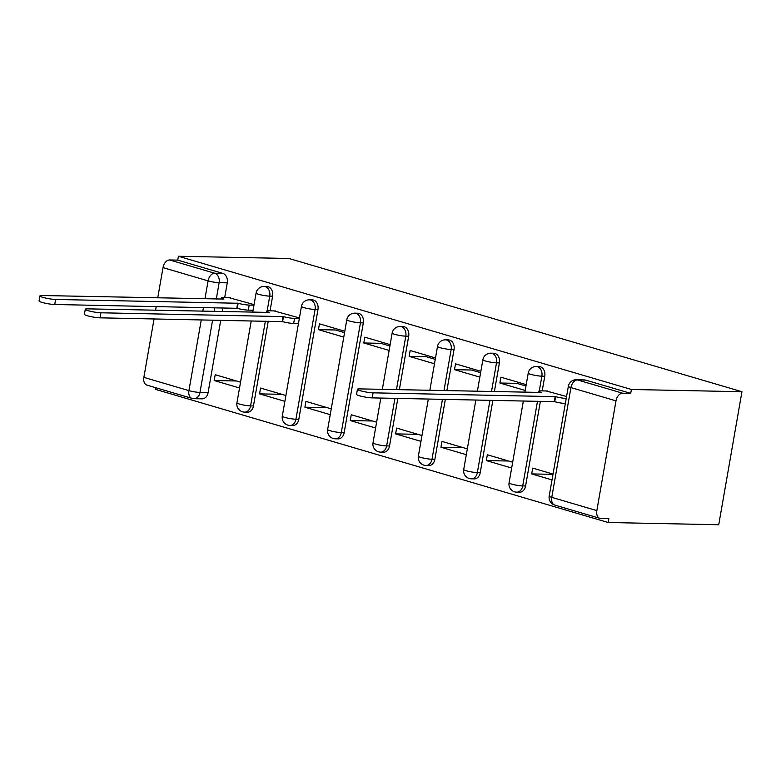 <?xml version="1.0" encoding="UTF-8"?>
<svg xmlns="http://www.w3.org/2000/svg" width="781" height="781" viewBox="0 0 781 781"><rect width="100%" height="100%" fill="white"/><g stroke="black" fill="none" stroke-linecap="round" stroke-linejoin="round"><path stroke-width="1.17" d="M270.06 310.838L272.618 296.194A7.947 5.965 -88.8 0 0 268.156 286.725A7.947 5.965 -88.8 0 0 266.965 286.539L264.085 286.481A7.947 5.965 91.2 0 1 265.276 286.666A7.947 5.965 91.2 0 1 269.738 296.136L267.161 310.887M298.82 419.29L317.974 309.53A7.947 5.965 -88.8 0 0 313.513 300.07A7.947 5.965 -88.8 0 0 312.322 299.884L309.432 299.826A7.947 5.965 91.2 0 1 310.633 300.011A7.947 5.965 91.2 0 1 315.094 309.471L295.931 419.231A7.947 5.965 91.2 0 1 289.956 425.46L292.846 425.518A7.947 5.965 -88.8 0 0 298.82 419.29L295.931 419.231A7.947 1.054 9.9 0 1 284.88 417.415A7.947 1.054 9.9 0 1 282.292 416.156A7.947 7.947 0 0 0 289.956 425.46M344.177 432.625L363.331 322.875A7.947 5.965 -88.8 0 0 358.87 313.406A7.947 5.965 -88.8 0 0 357.678 313.22L354.789 313.161A7.947 5.965 91.2 0 1 355.99 313.347A7.947 5.965 91.2 0 1 360.451 322.817L341.287 432.576A7.947 5.965 91.2 0 1 335.313 438.805L338.202 438.863A7.947 5.965 -88.8 0 0 344.177 432.625L341.287 432.576A7.947 1.054 9.9 0 1 330.236 430.751A7.947 1.054 9.9 0 1 327.649 429.491A7.947 7.947 0 0 0 335.313 438.805M399.345 389.699L408.688 336.211A7.947 5.965 -88.8 0 0 404.226 326.751A7.947 5.965 -88.8 0 0 403.035 326.565L400.145 326.507A7.947 5.965 91.2 0 1 401.346 326.692A7.947 5.965 91.2 0 1 405.808 336.152L396.465 389.651M446.869 390.666L454.044 349.556A7.947 5.965 -88.8 0 0 449.583 340.086A7.947 5.965 -88.8 0 0 448.382 339.901L445.502 339.842A7.947 5.965 91.2 0 1 446.693 340.028A7.947 5.965 91.2 0 1 451.154 349.498L443.979 390.607M494.383 391.623L499.401 362.892A7.947 5.965 -88.8 0 0 494.939 353.432A7.947 5.965 -88.8 0 0 493.738 353.246L490.858 353.188A7.947 5.965 91.2 0 1 492.05 353.373A7.947 5.965 91.2 0 1 496.511 362.833L491.503 391.564M542.199 390.881L544.757 376.237A7.947 5.965 -88.8 0 0 540.296 366.767A7.947 5.965 -88.8 0 0 539.095 366.582L536.215 366.523A7.947 5.965 91.2 0 1 537.406 366.709A7.947 5.965 91.2 0 1 541.868 376.178L539.3 390.93M155.478 387.64L155.194 389.28L608.174 522.509L718.735 524.744L741.95 391.72L631.39 389.485L178.41 256.256L288.97 258.491L741.95 391.72M157.742 297.854L163.014 267.619A7.947 5.135 -73.6 0 1 169.614 259.966L177.736 260.132L222.8 273.389A7.947 5.965 91.2 0 1 227.261 282.849L224.703 297.502M222.888 307.899L222.243 311.58M220.73 320.278L208.107 392.609L199.985 392.443A7.947 5.965 91.2 0 1 194.01 398.681L202.133 398.837A7.947 5.965 -88.8 0 0 208.107 392.609M143.86 377.369L188.934 390.627A7.947 5.135 106.4 0 0 191.931 398.359L146.857 385.101A7.947 5.135 -73.6 0 1 143.86 377.369L154.062 318.931M155.585 310.233L156.229 306.552M177.736 260.132L178.41 256.256M596.84 510.608L615.994 400.848L570.931 387.591L551.777 497.351L596.84 510.608A7.947 5.135 106.4 0 0 599.837 518.33A7.947 5.135 106.4 0 0 600.726 518.467L608.848 518.633L608.174 522.509M630.716 393.36L585.643 380.113A7.947 5.965 -88.8 0 0 584.452 379.927L576.329 379.761A7.947 5.965 91.2 0 1 577.53 379.947L622.594 393.204L630.716 393.36L631.39 389.485M622.594 393.204A7.947 5.135 106.4 0 0 615.994 400.848M566.567 396.514L546.153 390.959M553.036 474.087L532.691 468.102L531.676 473.921L552.987 474.35M526.218 384.642L500.875 377.194L499.86 383.012L516.885 383.354L525.974 386.029M512.678 462.215L487.334 454.757L486.319 460.575L508.656 461.024M480.862 371.307L455.518 363.848L454.503 369.667L471.529 370.018L480.618 372.683M467.321 448.87L441.978 441.421L440.962 447.24L463.299 447.689M435.505 357.962L410.162 350.513L409.146 356.331L426.182 356.673L435.261 359.348M421.965 435.534L396.621 428.076L395.606 433.894L417.942 434.343M390.149 344.626L364.805 337.167L363.79 342.986L380.825 343.337L389.904 346.003M376.608 422.189L351.274 414.74L350.259 420.559L372.586 421.008M344.792 331.281L319.449 323.832L318.433 329.65L335.469 329.992L344.548 332.667M331.251 408.853L305.918 401.395L304.902 407.213L327.229 407.662M299.435 317.945L274.024 310.916M285.895 395.508L260.561 388.059L259.546 393.878L281.873 394.327M268.244 321.235L253.464 405.954L250.584 405.895A7.947 5.965 91.2 0 1 244.599 412.124L247.489 412.183A7.947 5.965 -88.8 0 0 253.464 405.954M397.832 398.398L389.534 445.971L386.644 445.912A7.947 5.965 91.2 0 1 380.669 452.14L383.549 452.199A7.947 5.965 -88.8 0 0 389.534 445.971M445.346 399.355L434.88 459.306L432 459.248A7.947 5.965 91.2 0 1 426.026 465.486L428.906 465.544A7.947 5.965 -88.8 0 0 434.88 459.306M492.87 400.321L480.237 472.651L477.357 472.593A7.947 5.965 91.2 0 1 471.382 478.821L474.262 478.88A7.947 5.965 -88.8 0 0 480.237 472.651M540.384 401.278L525.593 485.987L522.714 485.928A7.947 5.965 91.2 0 1 516.739 492.167L519.619 492.225A7.947 5.965 -88.8 0 0 525.593 485.987M254.079 304.6L228.667 297.581M240.538 382.173L215.205 374.714L214.189 380.532L236.516 380.982M214.189 380.532L239.523 387.991M259.546 393.878L284.88 401.327M304.902 407.213L330.236 414.672M350.259 420.559L375.593 428.008M395.606 433.894L420.949 441.353M440.962 447.24L466.306 454.688M486.319 460.575L511.662 468.034M531.676 473.921L552.021 479.895M499.86 383.012L525.203 390.461M454.503 369.667L479.846 377.125M409.146 356.331L434.49 363.78M363.79 342.986L389.133 350.444M318.433 329.65L343.777 337.099M297.678 323.549L298.42 323.764M252.322 310.203L253.064 310.418M547.793 390.998L540.803 390.851A7.947 1.054 9.9 0 0 538.792 391.193A7.947 1.054 9.9 0 0 541.379 392.452L359.738 388.899A9.138 1.211 9.9 0 0 357.425 389.299A9.138 1.211 9.9 0 0 363.097 391.437A9.138 1.211 9.9 0 0 373.103 392.833L555.633 396.65A7.947 1.054 9.9 0 0 566.235 398.447M565.356 403.494A7.947 1.054 -170.1 0 1 554.744 401.688L372.225 397.88A9.138 1.211 -170.1 0 1 362.218 396.484A9.138 1.211 -170.1 0 1 356.546 394.337L357.425 389.299M555.193 396.523L554.315 401.561M275.664 310.955L268.674 310.809A7.947 1.054 9.9 0 0 266.663 311.15A7.947 1.054 9.9 0 0 269.25 312.42L87.599 308.856A9.138 1.211 9.9 0 0 85.285 309.256A9.138 1.211 9.9 0 0 90.957 311.394A9.138 1.211 9.9 0 0 100.974 312.79L283.493 316.608A7.947 1.054 9.9 0 0 294.544 318.423L293.666 323.461A7.947 1.054 -170.1 0 1 282.615 321.645L100.095 317.838A9.138 1.211 -170.1 0 1 90.079 316.442A9.138 1.211 -170.1 0 1 84.407 314.304L85.285 309.256M298.459 323.559L293.666 323.461M299.338 318.521L294.544 318.423M283.054 316.481L282.175 321.518M230.307 297.61L223.317 297.473A7.947 1.054 9.9 0 0 221.306 297.815A7.947 1.054 9.9 0 0 223.893 299.074L42.242 295.521A9.138 1.211 9.9 0 0 39.929 295.921A9.138 1.211 9.9 0 0 45.601 298.059A9.138 1.211 9.9 0 0 55.617 299.455L238.137 303.262A7.947 1.054 9.9 0 0 249.188 305.078L248.309 310.125A7.947 1.054 -170.1 0 1 237.258 308.31L54.738 304.492A9.138 1.211 -170.1 0 1 44.722 303.096A9.138 1.211 -170.1 0 1 39.05 300.958L39.929 295.921M253.103 310.223L248.309 310.125M253.981 305.176L249.188 305.078M237.697 303.135L236.819 308.183M272.618 296.194L269.738 296.136A7.947 1.054 -170.1 0 1 258.677 294.32A7.947 1.054 9.9 0 1 256.09 293.06L252.751 312.205M317.974 309.53L315.094 309.471A7.947 1.054 -170.1 0 1 304.034 307.655A7.947 1.054 9.9 0 1 301.446 306.396L282.292 416.156M363.331 322.875L360.451 322.817A7.947 1.054 -170.1 0 1 349.39 321.001A7.947 1.054 9.9 0 1 346.803 319.741L327.649 429.491M408.688 336.211L405.808 336.152A7.947 1.054 -170.1 0 1 394.747 334.336A7.947 1.054 9.9 0 1 392.16 333.077L382.339 389.358M454.044 349.556L451.154 349.498A7.947 1.054 -170.1 0 1 440.103 347.682A7.947 1.054 9.9 0 1 437.516 346.422L429.853 390.324M499.401 362.892L496.511 362.833A7.947 1.054 -170.1 0 1 485.46 361.017A7.947 1.054 9.9 0 1 482.873 359.758L477.376 391.281M544.757 376.237L541.868 376.178A7.947 1.054 -170.1 0 1 530.816 374.363A7.947 1.054 9.9 0 1 528.229 373.103L524.891 392.247M227.261 282.849L219.139 282.693L216.288 299.045M214.765 307.734L214.121 311.424M212.608 320.112L199.985 392.443A7.947 1.054 9.9 0 1 188.934 390.627L201.273 319.878M202.796 311.189L203.441 307.499M204.954 298.811L208.088 280.877L163.014 267.619M265.364 321.176L250.584 405.895A7.947 1.054 9.9 0 1 239.523 404.07A7.947 1.054 9.9 0 1 236.936 402.811A7.947 7.947 0 0 0 244.599 412.124M394.952 398.339L386.644 445.912A7.947 1.054 9.9 0 1 375.593 444.096A7.947 1.054 9.9 0 1 373.006 442.837A7.947 7.947 0 0 0 380.669 452.14M442.466 399.296L432 459.248A7.947 1.054 9.9 0 1 420.949 457.432A7.947 1.054 9.9 0 1 418.362 456.172A7.947 7.947 0 0 0 426.026 465.486M489.98 400.262L477.357 472.593A7.947 1.054 9.9 0 1 466.306 470.777A7.947 1.054 9.9 0 1 463.719 469.518A7.947 7.947 0 0 0 471.382 478.821M537.504 401.219L522.714 485.928A7.947 1.054 9.9 0 1 511.662 484.113A7.947 1.054 9.9 0 1 509.075 482.853A7.947 7.947 0 0 0 516.739 492.167M585.643 380.113L577.53 379.947A7.947 5.135 -73.6 0 0 570.931 387.591A7.947 1.054 -170.1 0 1 568.343 386.331L549.189 496.091A7.947 7.947 0 0 0 554.774 505.082L599.837 518.33M222.8 273.389L214.677 273.223A7.947 5.965 91.2 0 1 219.139 282.693A7.947 1.054 9.9 0 1 208.088 280.877A7.947 5.135 -73.6 0 1 214.677 273.223L169.614 259.966M554.774 505.082A7.947 5.135 106.4 0 1 551.777 497.351A7.947 1.054 -170.1 0 1 549.189 496.091M555.633 396.65L554.744 401.688M373.103 392.833L372.225 397.88M283.493 316.608L282.615 321.645M100.974 312.79L100.095 317.838M238.137 303.262L237.258 308.31M55.617 299.455L54.738 304.492M509.075 482.853L523.377 400.936M536.215 366.523A7.947 7.947 0 0 0 528.229 373.103M463.719 469.518L475.854 399.97M490.858 353.188A7.947 7.947 0 0 0 482.873 359.758M418.362 456.172L428.339 399.013M445.502 339.842A7.947 7.947 0 0 0 437.516 346.422M373.006 442.837L380.825 398.056M400.145 326.507A7.947 7.947 0 0 0 392.16 333.077M354.789 313.161A7.947 7.947 0 0 0 346.803 319.741M309.432 299.826A7.947 7.947 0 0 0 301.446 306.396M236.936 402.811L251.238 320.893M264.085 286.481A7.947 7.947 0 0 0 256.09 293.06M191.931 398.359A7.947 7.947 0 0 0 194.01 398.681M576.329 379.761A7.947 7.947 0 0 0 568.343 386.331M538.792 391.193L538.568 392.521M266.663 311.15L266.428 312.478M221.306 297.815L221.072 299.133"/></g></svg>
